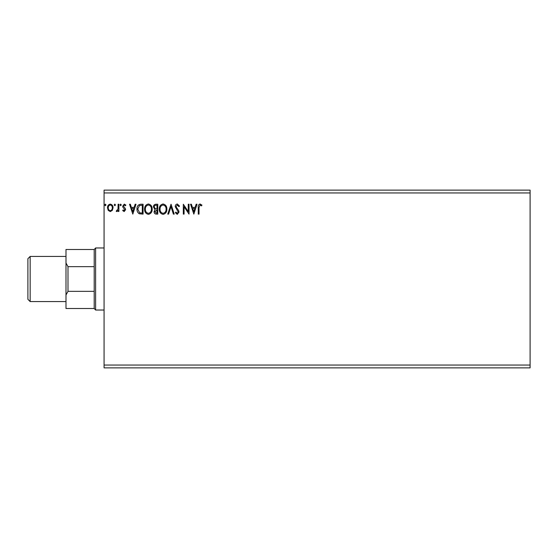 <?xml version="1.0" encoding="UTF-8"?>
<svg xmlns="http://www.w3.org/2000/svg" width="558" height="558" viewBox="0 0 558 558"><rect width="100%" height="100%" fill="white"/><g stroke="black" fill="none" stroke-linecap="round" stroke-linejoin="round"><path stroke-width="0.84" d="M530.1 365.051L530.1 367.875L104.074 367.875L104.074 192.949L530.1 192.949L530.1 365.051L104.074 365.051M530.1 192.949L530.1 190.125L104.074 190.125L104.074 192.949M115.471 204.932L114.836 205.756L114.202 204.932L114.836 204.109L115.471 204.932M121.295 204.932L120.661 205.756L120.026 204.932L120.661 204.109L121.295 204.932M132.811 214.112L129.526 204.235L130.349 204.235L131.367 207.402L134.136 207.402L135.155 204.235L135.978 204.235L132.811 214.112M152.181 209.131C152.236 211.942 150.988 213.693 148.435 214.363C145.819 213.756 144.536 212.026 144.585 209.173C144.543 206.355 145.798 204.626 148.372 203.984C150.946 204.605 152.222 206.314 152.181 209.131M193.835 214.112L190.543 204.235L191.373 204.235L192.384 207.402L195.161 207.402L196.172 204.235L197.002 204.235L193.835 214.112M177.311 203.984L179.53 206.139L178.909 206.641L177.367 204.995L175.986 206.669L178.637 210.554L179.02 212.061L177.256 214.363L175.352 212.689L175.944 212.082L177.27 213.351L178.26 212.096L175.226 206.655C175.24 205.17 175.93 204.284 177.311 203.984M166.87 209.131C166.926 211.942 165.677 213.693 163.117 214.363C160.509 213.756 159.225 212.026 159.274 209.173C159.225 206.355 160.488 204.626 163.062 203.984C165.635 204.605 166.905 206.314 166.87 209.131M105.978 204.932L105.343 205.756L104.709 204.932L105.343 204.109L105.978 204.932M157.754 204.235L157.754 214.112L156.359 214.112C154.852 214.035 154.099 213.219 154.085 211.663L155.005 209.564L153.45 207.039C153.457 205.407 154.238 204.472 155.78 204.235L157.754 204.235M171.048 204.235L174.215 214.112L173.385 214.112L170.985 206.62L168.586 214.112L167.756 214.112L171.048 204.235M199.025 207.541L199.025 214.112L198.264 214.112L198.264 207.443C197.964 205.651 198.564 204.493 200.071 203.984L201.94 205.121L201.55 205.881L200.078 204.995L199.025 207.541M188.262 204.235L189.023 204.235L189.023 214.112L184.084 206.746L184.084 214.112L183.324 214.112L183.324 204.235L188.262 211.58L188.262 204.235M140.776 204.235L143.071 204.235L143.071 214.112L139.221 213.756C137.624 212.64 136.877 211.07 136.989 209.048C136.877 206.195 138.14 204.591 140.776 204.235M124.155 211.58L122.683 210.547L123.13 209.934L124.106 210.694L124.839 209.717L122.934 207.311L122.683 206.195L124.288 204.109L125.85 205.086L125.417 205.756L124.371 204.995L123.444 206.153L125.355 208.573L125.599 209.682L124.155 211.58M118.889 204.235L118.889 211.447L118.129 211.447L118.129 210.387L116.81 211.58L116.231 211.329L116.594 210.561L118.01 209.138L118.129 204.235L118.889 204.235M112.325 210.38L110.275 211.58L108.231 210.387L107.492 207.82C107.478 205.776 108.405 204.535 110.275 204.109C112.158 204.535 113.086 205.776 113.065 207.82L112.325 210.38M156.205 213.093L156.993 213.093L156.993 209.934L154.845 211.642L156.205 213.093M156.61 208.915L156.993 208.915L156.993 205.246L156.128 205.246C154.922 205.225 154.28 205.825 154.21 207.039L155.403 208.804L156.61 208.915M160.034 209.18C160 211.433 161.011 212.828 163.082 213.351C165.147 212.8 166.158 211.398 166.11 209.131C166.144 206.885 165.14 205.504 163.082 204.995C161.004 205.504 159.986 206.899 160.034 209.18M192.712 208.413L193.772 211.726L194.833 208.413L192.712 208.413M145.345 209.18C145.31 211.433 146.329 212.828 148.4 213.351C150.465 212.8 151.469 211.398 151.427 209.131C151.462 206.885 150.451 205.504 148.4 204.995C146.315 205.504 145.296 206.899 145.345 209.18M142.311 213.093L142.311 205.246L139.458 205.497L137.749 209.048L139.626 212.821L142.311 213.093M131.688 208.413L132.755 211.726L133.815 208.413L131.688 208.413M108.252 207.813C108.224 209.348 108.901 210.303 110.282 210.694C111.663 210.31 112.339 209.348 112.304 207.813C112.339 206.286 111.663 205.351 110.282 204.995C108.894 205.351 108.217 206.293 108.252 207.813M94.204 308.511L65.99 308.511L65.99 249.489L94.204 249.489L95.613 247.968L95.613 310.032L94.204 308.511L94.204 249.489M104.074 247.968L95.613 247.968M104.074 310.032L95.613 310.032M65.99 263.006L67.992 266.647L94.204 266.647M94.204 291.353L67.992 291.353L65.99 294.994M67.992 266.647L67.992 291.353M30.16 301.571L27.9 299.311L27.9 258.689L30.16 256.429L30.16 301.571L65.99 301.571M65.99 256.429L30.16 256.429"/></g></svg>
